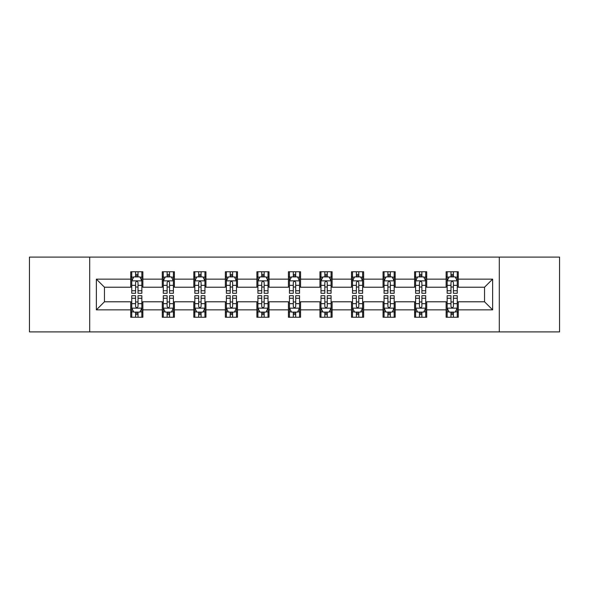 <?xml version="1.0" encoding="UTF-8"?>
<svg xmlns="http://www.w3.org/2000/svg" width="589" height="589" viewBox="0 0 589 589"><rect width="100%" height="100%" fill="white"/><g stroke="black" fill="none" stroke-linecap="round" stroke-linejoin="round"><path stroke-width="0.88" d="M499.303 331.901L559.55 331.901L559.55 257.099L499.303 257.099L499.303 331.901L89.697 331.901L89.697 257.099L29.45 257.099L29.45 331.901L89.697 331.901M499.303 257.099L89.697 257.099M458.264 279.134L458.264 271.757L446.131 271.757L446.131 279.134L426.723 279.134L426.723 271.757L414.59 271.757L414.59 279.134L395.182 279.134L395.182 271.757L383.049 271.757L383.049 279.134L363.641 279.134L363.641 271.757L351.515 271.757L351.515 279.134L332.108 279.134L332.108 271.757L319.974 271.757L319.974 279.134L300.567 279.134L300.567 271.757L288.433 271.757L288.433 279.134L269.026 279.134L269.026 271.757L256.892 271.757L256.892 279.134L237.485 279.134L237.485 271.757L225.359 271.757L225.359 279.134L205.951 279.134L205.951 271.757L193.818 271.757L193.818 279.134L174.41 279.134L174.41 271.757L162.277 271.757L162.277 279.134L142.869 279.134L142.869 271.757L130.736 271.757L130.736 279.134L96.368 279.134L96.368 309.866L104.459 301.782L130.736 301.782L130.736 317.243L142.869 317.243L142.869 301.782L162.277 301.782L162.277 317.243L174.41 317.243L174.41 301.782L193.818 301.782L193.818 317.243L205.951 317.243L205.951 301.782L225.359 301.782L225.359 317.243L237.485 317.243L237.485 301.782L256.892 301.782L256.892 317.243L269.026 317.243L269.026 301.782L288.433 301.782L288.433 317.243L300.567 317.243L300.567 301.782L319.974 301.782L319.974 317.243L332.108 317.243L332.108 301.782L351.515 301.782L351.515 317.243L363.641 317.243L363.641 301.782L383.049 301.782L383.049 317.243L395.182 317.243L395.182 301.782L414.59 301.782L414.59 317.243L426.723 317.243L426.723 301.782L446.131 301.782L446.131 317.243L458.264 317.243L458.264 301.782L484.541 301.782L484.541 287.218L458.264 287.218L458.264 279.134L492.632 279.134L492.632 309.866L458.264 309.866M446.131 309.866L426.723 309.866M414.59 309.866L395.182 309.866M383.049 309.866L363.641 309.866M351.515 309.866L332.108 309.866M319.974 309.866L300.567 309.866M288.433 309.866L269.026 309.866M256.892 309.866L237.485 309.866M225.359 309.866L205.951 309.866M193.818 309.866L174.41 309.866M162.277 309.866L142.869 309.866M130.736 309.866L96.368 309.866M446.131 279.134L446.131 287.218L426.723 287.218L426.723 279.134M414.59 279.134L414.59 287.218L395.182 287.218L395.182 279.134M383.049 279.134L383.049 287.218L363.641 287.218L363.641 279.134M351.515 279.134L351.515 287.218L332.108 287.218L332.108 279.134M319.974 279.134L319.974 287.218L300.567 287.218L300.567 279.134M288.433 279.134L288.433 287.218L269.026 287.218L269.026 279.134M256.892 279.134L256.892 287.218L237.485 287.218L237.485 279.134M225.359 279.134L225.359 287.218L205.951 287.218L205.951 279.134M193.818 279.134L193.818 287.218L174.41 287.218L174.41 279.134M162.277 279.134L162.277 287.218L142.869 287.218L142.869 279.134M130.736 279.134L130.736 287.218L104.459 287.218L96.368 279.134M104.459 287.218L104.459 301.782M492.632 309.866L484.541 301.782M484.541 287.218L492.632 279.134M130.736 276.808L131.752 276.808M135.588 276.808L138.017 276.808M141.861 276.808L142.869 276.808M130.736 287.02L131.752 287.02M135.588 287.02L138.017 287.02M141.861 287.02L142.869 287.02M130.736 301.98L131.752 301.98M135.588 301.98L138.017 301.98M141.861 301.98L142.869 301.98M130.736 312.192L131.752 312.192M135.588 312.192L138.017 312.192M141.861 312.192L142.869 312.192M162.277 301.98L163.286 301.98M167.129 301.98L169.558 301.98M173.394 301.98L174.41 301.98M162.277 312.192L163.286 312.192M167.129 312.192L169.558 312.192M173.394 312.192L174.41 312.192M162.277 276.808L163.286 276.808M167.129 276.808L169.558 276.808M173.394 276.808L174.41 276.808M162.277 287.02L163.286 287.02M167.129 287.02L169.558 287.02M173.394 287.02L174.41 287.02M193.818 301.98L194.826 301.98M198.67 301.98L201.099 301.98M204.935 301.98L205.951 301.98M193.818 312.192L194.826 312.192M198.67 312.192L201.099 312.192M204.935 312.192L205.951 312.192M193.818 276.808L194.826 276.808M198.67 276.808L201.099 276.808M204.935 276.808L205.951 276.808M193.818 287.02L194.826 287.02M198.67 287.02L201.099 287.02M204.935 287.02L205.951 287.02M225.359 301.98L226.367 301.98M230.211 301.98L232.633 301.98M236.476 301.98L237.485 301.98M225.359 312.192L226.367 312.192M230.211 312.192L232.633 312.192M236.476 312.192L237.485 312.192M225.359 276.808L226.367 276.808M230.211 276.808L232.633 276.808M236.476 276.808L237.485 276.808M225.359 287.02L226.367 287.02M230.211 287.02L232.633 287.02M236.476 287.02L237.485 287.02M256.892 301.98L257.908 301.98M261.744 301.98L264.174 301.98M268.017 301.98L269.026 301.98M256.892 312.192L257.908 312.192M261.744 312.192L264.174 312.192M268.017 312.192L269.026 312.192M256.892 276.808L257.908 276.808M261.744 276.808L264.174 276.808M268.017 276.808L269.026 276.808M256.892 287.02L257.908 287.02M261.744 287.02L264.174 287.02M268.017 287.02L269.026 287.02M288.433 301.98L289.449 301.98M293.285 301.98L295.715 301.98M299.551 301.98L300.567 301.98M288.433 312.192L289.449 312.192M293.285 312.192L295.715 312.192M299.551 312.192L300.567 312.192M288.433 276.808L289.449 276.808M293.285 276.808L295.715 276.808M299.551 276.808L300.567 276.808M288.433 287.02L289.449 287.02M293.285 287.02L295.715 287.02M299.551 287.02L300.567 287.02M319.974 301.98L320.983 301.98M324.826 301.98L327.256 301.98M331.092 301.98L332.108 301.98M319.974 312.192L320.983 312.192M324.826 312.192L327.256 312.192M331.092 312.192L332.108 312.192M319.974 276.808L320.983 276.808M324.826 276.808L327.256 276.808M331.092 276.808L332.108 276.808M319.974 287.02L320.983 287.02M324.826 287.02L327.256 287.02M331.092 287.02L332.108 287.02M351.515 301.98L352.524 301.98M356.367 301.98L358.789 301.98M362.633 301.98L363.641 301.98M351.515 312.192L352.524 312.192M356.367 312.192L358.789 312.192M362.633 312.192L363.641 312.192M351.515 276.808L352.524 276.808M356.367 276.808L358.789 276.808M362.633 276.808L363.641 276.808M351.515 287.02L352.524 287.02M356.367 287.02L358.789 287.02M362.633 287.02L363.641 287.02M383.049 301.98L384.065 301.98M387.901 301.98L390.33 301.98M394.174 301.98L395.182 301.98M383.049 312.192L384.065 312.192M387.901 312.192L390.33 312.192M394.174 312.192L395.182 312.192M383.049 276.808L384.065 276.808M387.901 276.808L390.33 276.808M394.174 276.808L395.182 276.808M383.049 287.02L384.065 287.02M387.901 287.02L390.33 287.02M394.174 287.02L395.182 287.02M414.59 301.98L415.606 301.98M419.442 301.98L421.871 301.98M425.714 301.98L426.723 301.98M414.59 312.192L415.606 312.192M419.442 312.192L421.871 312.192M425.714 312.192L426.723 312.192M414.59 276.808L415.606 276.808M419.442 276.808L421.871 276.808M425.714 276.808L426.723 276.808M414.59 287.02L415.606 287.02M419.442 287.02L421.871 287.02M425.714 287.02L426.723 287.02M446.131 301.98L447.139 301.98M450.983 301.98L453.412 301.98M457.248 301.98L458.264 301.98M446.131 312.192L447.139 312.192M450.983 312.192L453.412 312.192M457.248 312.192L458.264 312.192M446.131 276.808L447.139 276.808M450.983 276.808L453.412 276.808M457.248 276.808L458.264 276.808M446.131 287.02L447.139 287.02M450.983 287.02L453.412 287.02M457.248 287.02L458.264 287.02M138.017 274.386L135.588 274.386M141.861 290.752L138.017 290.752L138.017 293.285L141.861 293.285L141.861 280.953L139.836 276.911L133.769 276.911L131.752 280.953L131.752 293.285L135.588 293.285L135.588 290.752L131.752 290.752M131.752 280.953L131.752 271.757M141.861 280.953L141.861 271.757M135.588 276.911L135.588 271.757M138.017 271.757L138.017 276.911M138.017 290.752L138.017 282.47C137.208 280.916 136.398 280.916 135.588 282.47L135.588 290.752M135.588 314.614L138.017 314.614M131.752 298.248L135.588 298.248L135.588 295.715L131.752 295.715L131.752 308.047L133.769 312.089L139.836 312.089L141.861 308.047L141.861 295.715L138.017 295.715L138.017 298.248L141.861 298.248M141.861 308.047L141.861 317.243M131.752 308.047L131.752 317.243M138.017 312.089L138.017 317.243M135.588 317.243L135.588 312.089M135.588 298.248L135.588 306.53C136.398 308.084 137.208 308.084 138.017 306.53L138.017 298.248M169.558 274.386L167.129 274.386M173.394 290.752L169.558 290.752L169.558 293.285L173.394 293.285L173.394 280.953L171.377 276.911L165.31 276.911L163.286 280.953L163.286 293.285L167.129 293.285L167.129 290.752L163.286 290.752M163.286 280.953L163.286 271.757M173.394 280.953L173.394 271.757M167.129 276.911L167.129 271.757M169.558 271.757L169.558 276.911M169.558 290.752L169.558 282.47C168.748 280.916 167.939 280.916 167.129 282.47L167.129 290.752M201.099 274.386L198.67 274.386M204.935 290.752L201.099 290.752L201.099 293.285L204.935 293.285L204.935 280.953L202.918 276.911L196.851 276.911L194.826 280.953L194.826 293.285L198.67 293.285L198.67 290.752L194.826 290.752M194.826 280.953L194.826 271.757M204.935 280.953L204.935 271.757M198.67 276.911L198.67 271.757M201.099 271.757L201.099 276.911M201.099 290.752L201.099 282.47C200.289 280.916 199.48 280.916 198.67 282.47L198.67 290.752M167.129 314.614L169.558 314.614M163.286 298.248L167.129 298.248L167.129 295.715L163.286 295.715L163.286 308.047L165.31 312.089L171.377 312.089L173.394 308.047L173.394 295.715L169.558 295.715L169.558 298.248L173.394 298.248M173.394 308.047L173.394 317.243M163.286 308.047L163.286 317.243M169.558 312.089L169.558 317.243M167.129 317.243L167.129 312.089M167.129 298.248L167.129 306.53C167.939 308.084 168.748 308.084 169.558 306.53L169.558 298.248M198.67 314.614L201.099 314.614M194.826 298.248L198.67 298.248L198.67 295.715L194.826 295.715L194.826 308.047L196.851 312.089L202.918 312.089L204.935 308.047L204.935 295.715L201.099 295.715L201.099 298.248L204.935 298.248M204.935 308.047L204.935 317.243M194.826 308.047L194.826 317.243M201.099 312.089L201.099 317.243M198.67 317.243L198.67 312.089M198.67 298.248L198.67 306.53C199.48 308.084 200.289 308.084 201.099 306.53L201.099 298.248M232.633 274.386L230.211 274.386M236.476 290.752L232.633 290.752L232.633 293.285L236.476 293.285L236.476 280.953L234.451 276.911L228.392 276.911L226.367 280.953L226.367 293.285L230.211 293.285L230.211 290.752L226.367 290.752M226.367 280.953L226.367 271.757M236.476 280.953L236.476 271.757M230.211 276.911L230.211 271.757M232.633 271.757L232.633 276.911M232.633 290.752L232.633 282.47C231.83 280.916 231.021 280.916 230.211 282.47L230.211 290.752M264.174 274.386L261.744 274.386M268.017 290.752L264.174 290.752L264.174 293.285L268.017 293.285L268.017 280.953L265.992 276.911L259.926 276.911L257.908 280.953L257.908 293.285L261.744 293.285L261.744 290.752L257.908 290.752M257.908 280.953L257.908 271.757M268.017 280.953L268.017 271.757M261.744 276.911L261.744 271.757M264.174 271.757L264.174 276.911M264.174 290.752L264.174 282.47C263.364 280.916 262.554 280.916 261.744 282.47L261.744 290.752M295.715 274.386L293.285 274.386M299.551 290.752L295.715 290.752L295.715 293.285L299.551 293.285L299.551 280.953L297.533 276.911L291.467 276.911L289.449 280.953L289.449 293.285L293.285 293.285L293.285 290.752L289.449 290.752M289.449 280.953L289.449 271.757M299.551 280.953L299.551 271.757M293.285 276.911L293.285 271.757M295.715 271.757L295.715 276.911M295.715 290.752L295.715 282.47C294.905 280.916 294.095 280.916 293.285 282.47L293.285 290.752M230.211 314.614L232.633 314.614M226.367 298.248L230.211 298.248L230.211 295.715L226.367 295.715L226.367 308.047L228.392 312.089L234.451 312.089L236.476 308.047L236.476 295.715L232.633 295.715L232.633 298.248L236.476 298.248M236.476 308.047L236.476 317.243M226.367 308.047L226.367 317.243M232.633 312.089L232.633 317.243M230.211 317.243L230.211 312.089M230.211 298.248L230.211 306.53C231.013 308.084 231.823 308.084 232.633 306.53L232.633 298.248M261.744 314.614L264.174 314.614M257.908 298.248L261.744 298.248L261.744 295.715L257.908 295.715L257.908 308.047L259.926 312.089L265.992 312.089L268.017 308.047L268.017 295.715L264.174 295.715L264.174 298.248L268.017 298.248M268.017 308.047L268.017 317.243M257.908 308.047L257.908 317.243M264.174 312.089L264.174 317.243M261.744 317.243L261.744 312.089M261.744 298.248L261.744 306.53C262.554 308.084 263.364 308.084 264.174 306.53L264.174 298.248M293.285 314.614L295.715 314.614M289.449 298.248L293.285 298.248L293.285 295.715L289.449 295.715L289.449 308.047L291.467 312.089L297.533 312.089L299.551 308.047L299.551 295.715L295.715 295.715L295.715 298.248L299.551 298.248M299.551 308.047L299.551 317.243M289.449 308.047L289.449 317.243M295.715 312.089L295.715 317.243M293.285 317.243L293.285 312.089M293.285 298.248L293.285 306.53C294.095 308.084 294.905 308.084 295.715 306.53L295.715 298.248M327.256 274.386L324.826 274.386M331.092 290.752L327.256 290.752L327.256 293.285L331.092 293.285L331.092 280.953L329.074 276.911L323.008 276.911L320.983 280.953L320.983 293.285L324.826 293.285L324.826 290.752L320.983 290.752M320.983 280.953L320.983 271.757M331.092 280.953L331.092 271.757M324.826 276.911L324.826 271.757M327.256 271.757L327.256 276.911M327.256 290.752L327.256 282.47C326.446 280.916 325.636 280.916 324.826 282.47L324.826 290.752M324.826 314.614L327.256 314.614M320.983 298.248L324.826 298.248L324.826 295.715L320.983 295.715L320.983 308.047L323.008 312.089L329.074 312.089L331.092 308.047L331.092 295.715L327.256 295.715L327.256 298.248L331.092 298.248M331.092 308.047L331.092 317.243M320.983 308.047L320.983 317.243M327.256 312.089L327.256 317.243M324.826 317.243L324.826 312.089M324.826 298.248L324.826 306.53C325.636 308.084 326.446 308.084 327.256 306.53L327.256 298.248M358.789 274.386L356.367 274.386M362.633 290.752L358.789 290.752L358.789 293.285L362.633 293.285L362.633 280.953L360.608 276.911L354.549 276.911L352.524 280.953L352.524 293.285L356.367 293.285L356.367 290.752L352.524 290.752M352.524 280.953L352.524 271.757M362.633 280.953L362.633 271.757M356.367 276.911L356.367 271.757M358.789 271.757L358.789 276.911M358.789 290.752L358.789 282.47C357.987 280.916 357.177 280.916 356.367 282.47L356.367 290.752M356.367 314.614L358.789 314.614M352.524 298.248L356.367 298.248L356.367 295.715L352.524 295.715L352.524 308.047L354.549 312.089L360.608 312.089L362.633 308.047L362.633 295.715L358.789 295.715L358.789 298.248L362.633 298.248M362.633 308.047L362.633 317.243M352.524 308.047L352.524 317.243M358.789 312.089L358.789 317.243M356.367 317.243L356.367 312.089M356.367 298.248L356.367 306.53C357.17 308.084 357.979 308.084 358.789 306.53L358.789 298.248M390.33 274.386L387.901 274.386M394.174 290.752L390.33 290.752L390.33 293.285L394.174 293.285L394.174 280.953L392.149 276.911L386.082 276.911L384.065 280.953L384.065 293.285L387.901 293.285L387.901 290.752L384.065 290.752M384.065 280.953L384.065 271.757M394.174 280.953L394.174 271.757M387.901 276.911L387.901 271.757M390.33 271.757L390.33 276.911M390.33 290.752L390.33 282.47C389.52 280.916 388.711 280.916 387.901 282.47L387.901 290.752M387.901 314.614L390.33 314.614M384.065 298.248L387.901 298.248L387.901 295.715L384.065 295.715L384.065 308.047L386.082 312.089L392.149 312.089L394.174 308.047L394.174 295.715L390.33 295.715L390.33 298.248L394.174 298.248M394.174 308.047L394.174 317.243M384.065 308.047L384.065 317.243M390.33 312.089L390.33 317.243M387.901 317.243L387.901 312.089M387.901 298.248L387.901 306.53C388.711 308.084 389.52 308.084 390.33 306.53L390.33 298.248M421.871 274.386L419.442 274.386M425.714 290.752L421.871 290.752L421.871 293.285L425.714 293.285L425.714 280.953L423.69 276.911L417.623 276.911L415.606 280.953L415.606 293.285L419.442 293.285L419.442 290.752L415.606 290.752M415.606 280.953L415.606 271.757M425.714 280.953L425.714 271.757M419.442 276.911L419.442 271.757M421.871 271.757L421.871 276.911M421.871 290.752L421.871 282.47C421.061 280.916 420.251 280.916 419.442 282.47L419.442 290.752M419.442 314.614L421.871 314.614M415.606 298.248L419.442 298.248L419.442 295.715L415.606 295.715L415.606 308.047L417.623 312.089L423.69 312.089L425.714 308.047L425.714 295.715L421.871 295.715L421.871 298.248L425.714 298.248M425.714 308.047L425.714 317.243M415.606 308.047L415.606 317.243M421.871 312.089L421.871 317.243M419.442 317.243L419.442 312.089M419.442 298.248L419.442 306.53C420.251 308.084 421.061 308.084 421.871 306.53L421.871 298.248M453.412 274.386L450.983 274.386M457.248 290.752L453.412 290.752L453.412 293.285L457.248 293.285L457.248 280.953L455.231 276.911L449.164 276.911L447.139 280.953L447.139 293.285L450.983 293.285L450.983 290.752L447.139 290.752M447.139 280.953L447.139 271.757M457.248 280.953L457.248 271.757M450.983 276.911L450.983 271.757M453.412 271.757L453.412 276.911M453.412 290.752L453.412 282.47C452.602 280.916 451.792 280.916 450.983 282.47L450.983 290.752M450.983 314.614L453.412 314.614M447.139 298.248L450.983 298.248L450.983 295.715L447.139 295.715L447.139 308.047L449.164 312.089L455.231 312.089L457.248 308.047L457.248 295.715L453.412 295.715L453.412 298.248L457.248 298.248M457.248 308.047L457.248 317.243M447.139 308.047L447.139 317.243M453.412 312.089L453.412 317.243M450.983 317.243L450.983 312.089M450.983 298.248L450.983 306.53C451.792 308.084 452.602 308.084 453.412 306.53L453.412 298.248M141.809 280.85L131.803 280.85M131.752 277.154L133.651 277.154M139.961 277.154L141.861 277.154M135.588 285.334L131.752 285.334M141.861 285.334L138.017 285.334M138.017 275.667L135.588 275.667M131.803 308.15L141.809 308.15M141.861 311.846L139.961 311.846M133.651 311.846L131.752 311.846M138.017 303.666L141.861 303.666M131.752 303.666L135.588 303.666M135.588 313.333L138.017 313.333M173.35 280.85L163.337 280.85M163.286 277.154L165.192 277.154M171.495 277.154L173.394 277.154M167.129 285.334L163.286 285.334M173.394 285.334L169.558 285.334M169.558 275.667L167.129 275.667M204.884 280.85L194.878 280.85M194.826 277.154L196.726 277.154M203.036 277.154L204.935 277.154M198.67 285.334L194.826 285.334M204.935 285.334L201.099 285.334M201.099 275.667L198.67 275.667M163.337 308.15L173.35 308.15M173.394 311.846L171.495 311.846M165.192 311.846L163.286 311.846M169.558 303.666L173.394 303.666M163.286 303.666L167.129 303.666M167.129 313.333L169.558 313.333M194.878 308.15L204.884 308.15M204.935 311.846L203.036 311.846M196.726 311.846L194.826 311.846M201.099 303.666L204.935 303.666M194.826 303.666L198.67 303.666M198.67 313.333L201.099 313.333M236.425 280.85L226.419 280.85M226.367 277.154L228.267 277.154M234.577 277.154L236.476 277.154M230.211 285.334L226.367 285.334M236.476 285.334L232.633 285.334M232.633 275.667L230.211 275.667M267.966 280.85L257.96 280.85M257.908 277.154L259.808 277.154M266.118 277.154L268.017 277.154M261.744 285.334L257.908 285.334M268.017 285.334L264.174 285.334M264.174 275.667L261.744 275.667M299.507 280.85L289.493 280.85M289.449 277.154L291.349 277.154M297.651 277.154L299.551 277.154M293.285 285.334L289.449 285.334M299.551 285.334L295.715 285.334M295.715 275.667L293.285 275.667M226.419 308.15L236.425 308.15M236.476 311.846L234.577 311.846M228.267 311.846L226.367 311.846M232.633 303.666L236.476 303.666M226.367 303.666L230.211 303.666M230.211 313.333L232.633 313.333M257.96 308.15L267.966 308.15M268.017 311.846L266.118 311.846M259.808 311.846L257.908 311.846M264.174 303.666L268.017 303.666M257.908 303.666L261.744 303.666M261.744 313.333L264.174 313.333M289.493 308.15L299.507 308.15M299.551 311.846L297.651 311.846M291.349 311.846L289.449 311.846M295.715 303.666L299.551 303.666M289.449 303.666L293.285 303.666M293.285 313.333L295.715 313.333M331.04 280.85L321.034 280.85M320.983 277.154L322.882 277.154M329.192 277.154L331.092 277.154M324.826 285.334L320.983 285.334M331.092 285.334L327.256 285.334M327.256 275.667L324.826 275.667M321.034 308.15L331.04 308.15M331.092 311.846L329.192 311.846M322.882 311.846L320.983 311.846M327.256 303.666L331.092 303.666M320.983 303.666L324.826 303.666M324.826 313.333L327.256 313.333M362.581 280.85L352.575 280.85M352.524 277.154L354.423 277.154M360.733 277.154L362.633 277.154M356.367 285.334L352.524 285.334M362.633 285.334L358.789 285.334M358.789 275.667L356.367 275.667M352.575 308.15L362.581 308.15M362.633 311.846L360.733 311.846M354.423 311.846L352.524 311.846M358.789 303.666L362.633 303.666M352.524 303.666L356.367 303.666M356.367 313.333L358.789 313.333M394.122 280.85L384.116 280.85M384.065 277.154L385.964 277.154M392.274 277.154L394.174 277.154M387.901 285.334L384.065 285.334M394.174 285.334L390.33 285.334M390.33 275.667L387.901 275.667M384.116 308.15L394.122 308.15M394.174 311.846L392.274 311.846M385.964 311.846L384.065 311.846M390.33 303.666L394.174 303.666M384.065 303.666L387.901 303.666M387.901 313.333L390.33 313.333M425.663 280.85L415.65 280.85M415.606 277.154L417.505 277.154M423.808 277.154L425.714 277.154M419.442 285.334L415.606 285.334M425.714 285.334L421.871 285.334M421.871 275.667L419.442 275.667M415.65 308.15L425.663 308.15M425.714 311.846L423.808 311.846M417.505 311.846L415.606 311.846M421.871 303.666L425.714 303.666M415.606 303.666L419.442 303.666M419.442 313.333L421.871 313.333M457.197 280.85L447.191 280.85M447.139 277.154L449.039 277.154M455.349 277.154L457.248 277.154M450.983 285.334L447.139 285.334M457.248 285.334L453.412 285.334M453.412 275.667L450.983 275.667M447.191 308.15L457.197 308.15M457.248 311.846L455.349 311.846M449.039 311.846L447.139 311.846M453.412 303.666L457.248 303.666M447.139 303.666L450.983 303.666M450.983 313.333L453.412 313.333"/></g></svg>
